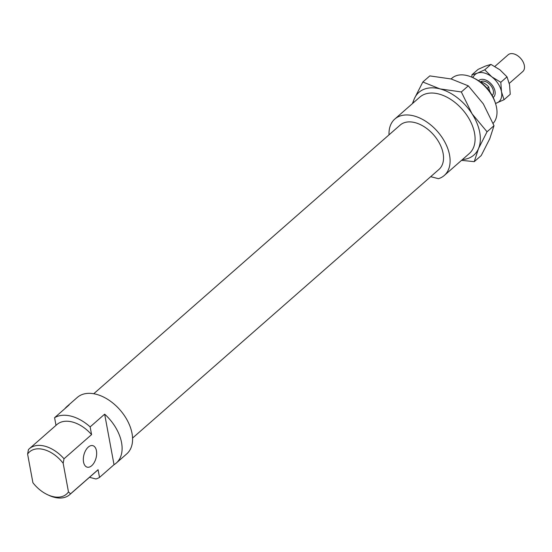 <?xml version="1.0" encoding="UTF-8"?>
<svg xmlns="http://www.w3.org/2000/svg" width="552" height="552" viewBox="0 0 552 552"><rect width="100%" height="100%" fill="white"/><g stroke="black" fill="none" stroke-linecap="round" stroke-linejoin="round"><path stroke-width="0.83" d="M47.403 494.633L48.797 495.289A30.574 19.458 -131.2 0 0 69.642 494.709A30.574 19.458 -131.2 0 0 70.525 493.854L68.476 491.915A28.069 17.871 48.8 0 1 47.403 494.633A28.069 17.871 48.8 0 1 32.906 482.717L27.6 454.068A28.069 17.871 48.8 0 1 63.169 463.266L64.018 458.774A30.574 19.458 -131.2 0 0 29.332 448.735A30.574 19.458 -131.2 0 0 28.456 449.583L27.6 454.068M64.018 458.774L91.584 434.61L90.148 426.889L104.659 414.172L114.022 464.694L99.519 477.418L98.084 469.69A30.574 19.458 48.8 0 1 97.207 470.546L69.642 494.709M98.084 469.69L70.525 493.854M64.888 408.659A37.522 23.881 48.8 0 1 66.82 406.624A37.522 23.881 48.8 0 1 69.09 404.975L54.586 417.691L56 425.351M29.332 448.735L56.897 424.564A30.574 19.458 48.8 0 1 91.584 434.61M68.476 491.915L63.169 463.266M88.279 447.099A11.116 6.265 104.5 0 0 83.345 458.56A11.116 6.265 104.5 0 0 87.216 467.158A11.116 6.265 104.5 0 0 96.062 457.96A11.116 6.265 104.5 0 0 92.777 445.63A11.116 6.265 104.5 0 0 88.279 447.099M451.081 78.95L451.943 78.198A30.574 19.458 48.8 0 1 472.795 77.618A30.574 19.458 48.8 0 1 495.558 103.583A30.574 19.458 48.8 0 1 493.115 123.344M495.558 103.583L495.089 102.113A28.069 17.871 -131.2 0 0 474.189 78.274L472.795 77.618M430.684 176.674L438.467 178.689A37.522 23.881 48.8 0 0 444.291 175.467L469.276 153.566A37.522 23.881 48.8 0 0 462.493 109.606A37.522 23.881 48.8 0 0 419.803 97.138L394.818 119.046A37.522 23.881 48.8 0 1 437.508 131.514A37.522 23.881 48.8 0 1 444.291 175.467M89.486 477.314L95.965 478.984A37.522 23.881 48.8 0 0 99.519 477.418M54.586 417.691A37.522 23.881 48.8 0 1 90.148 426.889M104.659 414.172A37.522 23.881 48.8 0 1 116.293 463.045A37.522 23.881 48.8 0 1 114.022 464.694M66.82 406.624L77.294 397.44A37.522 23.881 48.8 0 1 119.991 409.908A37.522 23.881 48.8 0 1 126.767 453.861L116.293 463.045M93.73 393.748L400.131 125.104A29.463 18.754 48.8 0 1 433.651 134.895A29.463 18.754 48.8 0 1 438.978 169.409L132.577 438.053M389.008 134.854A37.522 23.881 48.8 0 1 394.818 119.046M487.195 88.375L488.748 87.016L489.348 90.259A9.032 5.748 48.8 0 1 490.19 92.26M489.348 90.259L489.555 91.363M480.233 81.91A11.116 7.079 48.8 0 1 488.748 87.016M480.378 81.924A9.032 5.748 48.8 0 1 490.486 85.146A9.032 5.748 48.8 0 1 492.218 95.551M478.563 80.744A11.116 7.079 48.8 0 1 478.791 80.53A11.116 7.079 48.8 0 1 491.439 84.228A11.116 7.079 48.8 0 1 493.447 97.249A11.116 7.079 48.8 0 1 493.212 97.449M494.861 66.447L508.123 54.814A11.116 7.079 48.8 0 1 520.777 58.505A11.116 7.079 48.8 0 1 522.785 71.532L509.275 83.38M462.431 159.562A41.69 26.537 -131.2 0 0 478.494 148.612A41.69 26.537 -131.2 0 0 472.036 113.767A41.69 26.537 -131.2 0 0 439.93 88.879L461.341 91.963L472.036 113.767L487.05 131.783L478.494 148.612L474.258 161.66L481.22 155.554L489.776 138.725L494.012 125.683L483.317 103.873L468.303 85.857L451.212 78.984L429.801 75.9L422.839 82.006L439.93 88.879A41.69 26.537 -131.2 0 0 414.283 98.836A41.69 26.537 -131.2 0 0 412.958 103.141M412.392 103.631L414.283 98.836L422.839 82.006M474.258 161.66L461.541 160.342M468.303 85.857L461.341 91.963M494.012 125.683L487.05 131.783M495.496 103.39A18.064 11.502 -131.2 0 0 496.696 103.024A18.064 11.502 -131.2 0 0 501.499 91.811A18.064 11.502 -131.2 0 0 491.846 76.866A18.064 11.502 -131.2 0 0 477.397 73.133A18.064 11.502 -131.2 0 0 472.974 77.701M504.045 99.712L510.234 94.288L509.558 84.746L507.005 76.852L499.905 69.8L490.942 64.398L485.456 66.067L478.108 69.379L471.919 74.803L477.397 73.133L484.753 69.821L491.846 76.866L500.816 82.276L501.499 91.811L504.045 99.712L495.517 103.465M471.925 77.225L471.919 74.803M500.816 82.276L507.005 76.852M484.753 69.821L490.942 64.398"/></g></svg>
